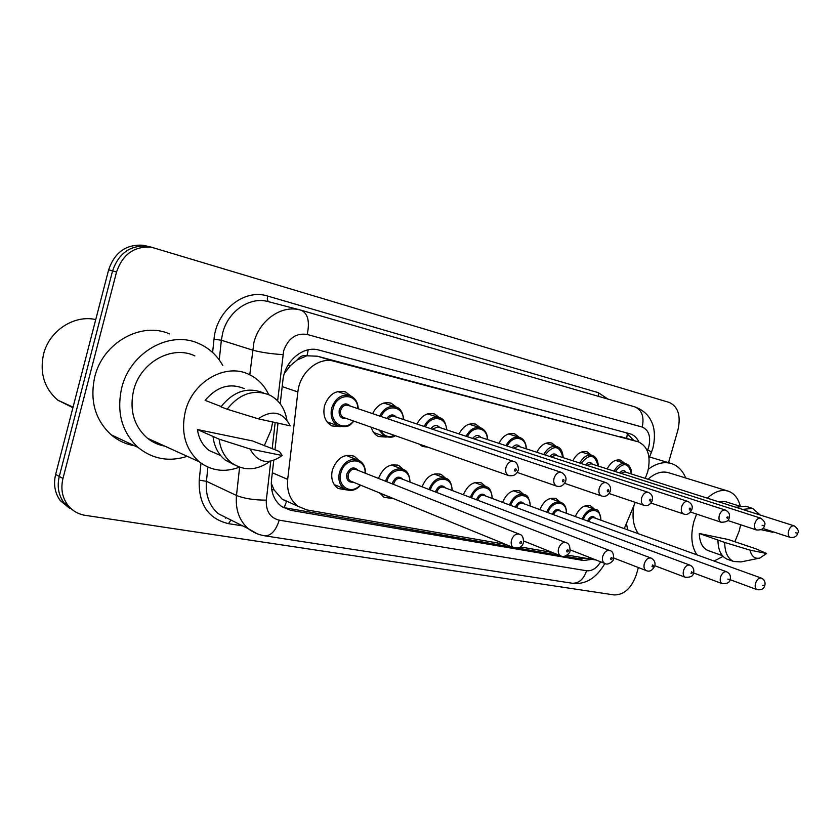 <?xml version="1.0" encoding="UTF-8"?>
<svg xmlns="http://www.w3.org/2000/svg" width="840" height="840" viewBox="0 0 840 840"><rect width="100%" height="100%" fill="white"/><g stroke="black" fill="none" stroke-linecap="round" stroke-linejoin="round"><path stroke-width="1.26" d="M346.899 489.93L338.205 488.502C332.504 484.47 330.572 478.233 332.409 469.812C337.218 457.737 344.558 453.264 354.428 456.393L358.89 460.373M391.986 498.425L384.006 497.322L379.669 492.944M340.442 426.678L331.873 425.901C325.048 421.89 322.602 415.139 324.544 405.657C328.87 394.264 335.853 389.687 345.503 391.933L350.983 396.081M386.337 437.073L378.473 436.495C374.881 434.784 372.477 431.697 371.249 427.245M428.127 447.248L422.499 446.481L419.003 444.034M645.246 478.391L647.755 471.681C651.158 456.362 647.976 446.397 638.232 441.808L334.068 361.253C318.602 356.517 299.691 372.309 297.864 391.976L287.69 479.388C286.681 491.284 290.136 500.262 298.053 506.31L306.789 509.922L505.606 544.373M297.192 359.961L306.999 355.698C303.188 354.911 299.922 356.328 297.192 359.961L290.556 365.463L284.361 373.411M271.268 483.263L274.008 489.804L282.041 499.044L286.534 501.459L284.151 507.801M637.98 441.735L317.331 356.202L307.461 355.814M624.267 528.633L635.24 502.352M567.221 555.051L596.106 560.018M520.59 546.966L552.342 552.468M539.837 509.607C543.932 500.546 549.36 496.892 556.133 498.656L560.007 502.016M502.572 502.352C506.804 492.849 512.537 489.069 519.771 491.012L523.793 494.498M463.365 494.75C467.744 484.754 473.812 480.837 481.572 483L485.699 486.581M422.069 486.78C426.594 476.217 433.031 472.154 441.378 474.569L445.631 478.265M378.494 478.422C383.177 467.208 390.033 462.977 399.053 465.717L403.421 469.539M575.305 516.537C579.264 507.864 584.42 504.326 590.772 505.932L594.5 509.177M572.838 460.793C576.734 453.548 581.5 450.576 587.16 451.857L591.308 455.102M536.802 452.277C540.845 444.759 545.853 441.704 551.849 443.1L556.196 446.45M498.918 443.331C503.108 435.53 508.389 432.38 514.742 433.892L519.298 437.378M459.029 433.933C463.386 425.796 468.941 422.562 475.724 424.211L480.48 427.822M416.976 424.043C421.502 415.538 427.382 412.199 434.616 414.026L439.593 417.774C433.282 416.147 428.117 419.034 424.074 426.416M372.561 413.627C377.276 404.712 383.512 401.257 391.272 403.274L396.491 407.211M607.142 468.909C610.9 461.916 615.457 459.018 620.802 460.205L624.771 463.334M638.379 567.536L636.342 574.644C631.491 588.221 624.089 594.982 614.114 594.93L85.302 515.351C78.046 514.174 72.167 510.709 67.683 504.966C62.171 497.343 60.606 488.513 62.968 478.485L116.55 271.992L112.57 270.9C118.671 253.281 130.221 245.049 147.21 246.204L150.969 247.065L147.21 246.204C130.221 245.049 118.671 253.281 112.57 270.9L59.283 476.438L112.57 270.9L108.633 269.829C114.702 252.284 126.21 244.094 143.157 245.259L146.905 246.109M73.658 510.731L63.998 502.814C58.495 495.212 56.931 486.423 59.283 476.438C56.931 486.423 58.495 495.212 63.998 502.814L73.658 510.731M69.972 508.568L60.343 500.682C54.852 493.112 53.288 484.355 55.629 474.421L108.633 269.829M638.946 442.05C636.909 437.776 633.958 435.026 630.115 433.818L319 350.091C303.524 345.303 284.655 360.875 282.891 380.415L280.224 403.778M626.283 432.779L633.938 440.548M116.55 271.992C122.682 254.289 134.264 246.015 151.305 247.17L669.312 402.465C678.185 406.675 681.051 415.874 677.922 430.048L668.535 462.693M273.735 460.519L271.488 480.092C270.532 491.673 273.903 500.483 281.6 506.51L290.661 510.321L583.506 560.511L591.98 559.335M277.998 423.161L274.974 449.673M512.579 547.218L283.028 507.465M585.154 558.159L578.676 558.6L564.743 556.206M559.356 555.272L518.038 548.163M648.396 469.13C656.418 463.239 664.125 461.391 671.528 463.596C677.901 465.759 682.637 470.568 685.745 478.013M696.927 554.851C691.331 546.325 690.354 535.122 693.998 521.231L696.591 514.08M707.343 498.183C714.577 491.505 721.591 489.174 728.385 491.201C734.15 493.29 738.087 498.162 740.208 505.806M740.659 524.759L739.211 530.985L734.853 541.758M647.986 479.262C655.116 472.92 662.088 470.768 668.913 472.805L727.818 491.022M758.961 558.254L741.027 561.918L733.656 561.498C727.766 558.674 724.784 552.321 724.71 542.462L699.3 533.516L728.353 539.532L756.021 548.856L766.584 553.486L759.77 558.096C754.75 559.03 751.496 556.385 750.025 550.137L766.584 553.486M708.803 550.809L707.826 550.462C702.429 547.922 699.583 542.273 699.3 533.516M750.025 550.137L724.71 542.462M728.007 559.493L726.947 559.115C721.046 556.279 718.053 549.948 717.969 540.13M718.043 501.596L725.235 501.564L739.221 506.006M723.041 556.395L714.074 561.036M638.389 533.726C633.318 526.533 631.848 517.052 634.011 505.292M627.659 529.851L626.441 523.404M772.695 531.668L772.811 532.266L761.155 529.694M742.591 509.418L752.556 508.379L760.221 515.035M735.798 507.255L745.763 506.237L752.042 508.221M72.912 407.683L57.813 400.176C44.341 388.416 39.575 373.149 43.502 354.365C49.087 330.803 74.046 314.559 95.739 319.557M187.257 456.33C169.071 462.137 152.68 459.165 138.075 447.437C121.853 432.169 116.392 412.325 121.695 387.891C130.095 352.422 169.512 330.33 198.072 343.235C208.719 347.729 216.951 355.131 222.768 365.442M134.505 445.757C125.769 444.234 117.968 440.57 111.111 434.763C95.109 419.843 89.66 400.554 94.752 376.877C102.827 342.52 141.403 321.269 169.554 333.911M239.421 467.177C224.679 472.71 211.281 470.904 199.216 461.759C185.346 449.274 180.716 432.526 185.304 411.526C192.518 381.465 225.687 362.775 248.871 374.367C257.754 378.536 264.369 385.287 268.706 394.622M272.664 421.985L271.11 430.028L264.285 445.757M164.787 446.114C158.393 444.969 152.639 442.355 147.504 438.27C133.959 426.279 129.308 410.361 133.581 390.516C140.291 362.135 172.253 344.726 194.88 355.919M270.05 461.381C256.736 470.705 243.925 471.209 231.62 462.913C224.511 457.254 220.353 449.337 219.156 439.173L197.431 429.544L252.556 440.958L279.373 451.479L282.219 455.49C268.527 465.129 257.817 462.966 250.068 448.98L282.219 455.49M220.49 455.469L209.087 450.481C202.65 445.473 198.765 438.491 197.431 429.544M250.068 448.98L219.156 439.173M234.518 464.877L225.488 460.215C218.39 454.577 214.242 446.702 213.035 436.601M221.162 406.539L205.17 400.376C216.804 386.6 229.824 382.673 244.23 388.594M159.484 443.709L157.878 444.224M258.163 418.782C272.202 409.364 282.891 411.716 290.209 425.849L258.163 418.782L227.126 409.217C239.726 393.477 253.974 388.794 269.871 395.168C279.163 400.113 284.823 408.303 286.829 419.738M227.126 409.217L220.952 406.833C233.489 391.199 247.684 386.558 263.54 392.921M287.942 365.264L290.556 365.463M626.63 438.406L627.449 433.325M578.875 558.631L579.6 557.193M271.719 489.709L274.008 489.804M306.999 355.698L308.259 349.808M620.12 436.495L637.791 441.683M272.328 472.752L287.69 479.388M282.188 386.6L297.864 391.976M317.331 356.202L334.068 361.253M55.629 474.421L62.968 478.485M647.315 450.849L648.753 446.933C651 436.622 648.827 429.996 642.243 427.067L307.209 334.467C296.09 332.766 288.225 338.226 283.626 350.868L277.651 400.817M301.466 310.338L634.767 406.854C641.886 409.994 644.385 416.724 642.243 427.067M249.774 374.787L253.901 342.531C259.455 320.197 281.348 304.931 299.723 309.866L301.319 310.286C307.944 313.541 309.907 321.594 307.209 334.467M652.953 447.909C656.534 432.369 652.565 423.581 651.399 421.481C650.265 418.824 646.349 411.075 634.767 406.854L301.319 310.286L267.624 301.455C249.491 296.594 228.029 311.304 222.695 332.945L221.351 340.242L252.494 350.07C260.568 352.306 270.711 353.829 282.912 354.637M212.615 352.485L214.011 339.15C216.31 310.464 244.545 288.33 267.645 296.058L598.353 392.679L598.689 396.406M598.353 392.679L607.992 399.105M242.718 525.903L228.48 523.656C208.215 518.742 198.46 504.242 199.216 480.165L201.002 463.124M257.219 533.788L248.304 528.696C239.253 520.684 235.316 509.607 236.492 495.474L206.419 481.288C205.338 495.012 209.265 505.806 218.222 513.66L230.066 519.582M270.753 461.276L266.322 500.147C254.268 500.136 244.325 498.582 236.492 495.474L239.6 467.24M214.011 339.15L221.351 340.242L219.261 359.951M207.921 467.103L206.419 481.288L199.216 480.165M275.173 422.531L272.192 448.728M266.322 500.147C265.818 511.182 270.123 517.86 279.216 520.17L586.593 570.759C591.969 571.242 596.673 568.26 600.695 561.824M230.958 520.023L228.48 523.656M267.645 296.058C266.994 299.082 267.425 300.993 268.926 301.802M279.216 520.17C275.93 530.576 271.142 535.784 264.873 535.826L264.359 535.742M586.593 570.759C583.653 579.275 578.875 583.433 572.282 583.244L571.767 583.159M647.755 449.788C650.664 451.458 651.819 452.477 651.221 452.834L649.068 457.989M225.939 517.514L225.635 518.144M578.676 558.6L583.506 560.511M286.146 508.242L290.661 510.321M619.637 472.92C622.125 470.127 624.309 469.928 626.168 472.3M797.727 533.221C796.772 536.519 794.251 537.904 790.157 537.38C788.329 536.382 787.825 534.198 788.624 530.827C789.978 527.142 791.816 525.483 794.125 525.84L624.771 471.86L620.938 473.34M795.627 532.802L796.803 533.064L795.627 532.802M614.061 471.135C617.4 465.129 621.38 462.661 626 463.712L615.437 460.415M631.386 473.97C628.688 462.462 623.322 461.654 615.3 471.534M582.12 519.026C585.638 511.34 590.195 508.211 595.801 509.639C598.017 509.019 599.76 512.547 601.02 520.244M600.758 520.149C601.682 507.78 587.559 507.056 583.338 519.466M757.228 589.712L756.935 589.606C755.234 588.546 754.761 586.425 755.538 583.233C757.019 579.306 758.982 577.605 761.45 578.13C764.4 579.548 765.534 581.984 764.851 585.438M763.833 585.449L762.615 585.239L763.833 585.449M761.166 578.036L594.163 517.766C591.938 517.178 590.121 518.395 588.693 521.43M587.475 520.979C590.121 516.18 592.799 515.277 595.497 518.249M585.596 464.909C588.2 461.958 590.499 461.727 592.505 464.216M764.369 525.735C763.98 528.749 761.376 530.177 756.588 530.009C754.667 528.958 754.121 526.712 754.929 523.268C756.325 519.456 758.247 517.766 760.694 518.164L591.034 463.743L586.919 465.339M762.122 525.284L763.361 525.567L762.122 525.284M579.8 463.04C583.264 456.813 587.444 454.272 592.326 455.417C596.022 456.729 598.006 460.278 598.269 466.064M597.986 465.98C595.046 454.094 589.407 453.254 581.07 463.449M549.832 456.509C552.562 453.38 555.009 453.117 557.183 455.731M725.193 509.995L555.597 455.228L551.187 456.95M729.13 517.829C728.879 520.811 726.212 522.281 721.109 522.228C719.093 521.115 718.505 518.794 719.324 515.267C720.773 511.34 722.788 509.607 725.382 510.058C728.952 511.928 730.202 514.5 729.141 517.776M726.705 517.346L727.377 518.49L728.007 516.779L726.705 517.346M543.816 454.556C547.407 448.077 551.796 445.463 556.983 446.702C560.563 447.584 562.643 451.248 563.231 457.685M562.926 457.59C559.724 445.294 553.78 444.423 545.107 454.976M512.232 447.699C515.088 444.36 517.692 444.066 520.044 446.817M687.782 501.406L518.364 446.271L513.607 448.151M691.835 509.46C689.703 513.765 686.942 515.277 683.561 513.975C681.44 512.809 680.799 510.416 681.639 506.804C683.141 502.751 685.262 500.976 688.013 501.48C691.698 503.559 692.979 506.195 691.856 509.397M689.22 508.945L689.945 510.122L690.596 508.368L689.892 508.074L689.22 508.945M505.964 445.641C509.702 438.9 514.322 436.202 519.845 437.546C523.772 438.837 525.966 442.617 526.407 448.886M526.082 448.781C526.397 436.685 512.516 434.511 507.286 446.082M472.626 438.438C475.619 434.868 478.391 434.532 480.953 437.43M648.123 492.303L479.168 436.853L474.023 438.9M644.049 505.344L643.745 505.239C641.529 503.99 640.836 501.532 641.676 497.837C643.24 493.637 645.488 491.82 648.407 492.398C651.798 494.078 653.1 496.776 652.323 500.514M649.488 500.031L650.265 501.26L651 499.643L650.192 499.139L649.488 500.031M466.106 436.275C469.991 429.23 474.873 426.447 480.764 427.917C485.121 429.755 487.421 433.671 487.673 439.635M487.316 439.519C487.568 426.972 472.794 424.704 467.46 436.727M546.703 512.148C550.326 504.094 555.135 500.85 561.12 502.415C564.7 503.99 566.517 507.633 566.559 513.345M566.286 513.24C567.2 500.399 552.153 499.695 547.942 512.61M685.534 577.395L685.135 577.238C690.449 577.563 693.263 576.135 693.557 572.943L722.043 583.59C720.258 582.477 719.764 580.293 720.542 577.038C722.085 572.985 724.154 571.252 726.758 571.841C729.76 573.342 730.905 575.831 730.212 579.317M729.099 579.327L727.808 579.106L729.099 579.327M726.422 571.715L559.356 510.709C556.92 510.058 554.977 511.382 553.529 514.668M552.279 514.216C554.988 509.093 557.823 508.095 560.774 511.224M509.471 504.945C513.219 496.471 518.301 493.101 524.706 494.834C527.447 494.771 529.337 498.53 530.376 506.111M530.072 505.995C531.006 492.639 514.931 491.957 510.752 505.418M654.864 565.74L685.135 577.238C683.277 576.051 682.752 573.804 683.54 570.497C685.135 566.286 687.33 564.522 690.102 565.194C693.189 566.948 694.355 569.499 693.588 572.838M692.37 572.859L691.656 571.746L691.016 573.478L692.37 572.859M689.693 565.037L522.795 503.307C520.107 502.593 518.038 504.021 516.579 507.612M515.298 507.129C518.059 501.648 521.062 500.556 524.297 503.864M470.295 497.396C474.159 488.45 479.546 484.943 486.444 486.864C489.457 487.137 491.421 491.022 492.334 498.509M492.009 498.393C492.954 484.459 475.724 483.83 471.608 497.889M476.406 499.727L476.406 499.706C479.199 493.826 482.381 492.629 485.94 496.115M650.79 557.97L484.355 495.516C481.435 494.729 479.231 496.251 477.75 500.084L477.708 500.22M646.517 570.686L646.034 570.497C644.112 569.236 643.545 566.926 644.343 563.567C646.023 559.199 648.333 557.393 651.284 558.159C654.423 560.059 655.589 562.663 654.812 565.971M653.457 566.002L652.701 564.858L651.976 566.444L652.775 566.895L653.457 566.002M430.868 428.694C433.997 424.862 436.968 424.483 439.761 427.55M606.008 482.632L437.871 426.919L432.296 429.167M601.828 496.072L601.461 495.947C599.13 494.624 598.395 492.082 599.246 488.303C600.873 483.945 603.246 482.097 606.365 482.748C609.861 484.743 611.195 487.526 610.355 491.085M607.278 490.57C607.394 492.146 607.919 492.261 608.853 490.928C608.738 489.353 608.223 489.237 607.278 490.57M446.471 429.765C446.67 416.735 430.889 414.372 425.46 426.878M395.199 435.666C393.824 437.304 390.358 437.588 384.815 436.527L378.913 429.933M380.73 430.574C383.933 436.244 388.521 437.861 394.485 435.414M386.778 418.435C390.044 414.298 393.215 413.858 396.291 417.113M561.204 472.343L394.286 416.441C391.997 415.727 389.981 416.546 388.217 418.929M556.92 486.224L556.469 486.056C554.022 484.649 553.235 482.024 554.085 478.17C555.797 473.634 558.317 471.733 561.655 472.49C565.309 474.957 566.664 477.813 565.708 481.047M562.37 480.501C562.506 482.129 563.062 482.255 564.039 480.879C563.913 479.252 563.356 479.126 562.37 480.501M379.68 416.031C383.891 408.261 389.382 405.279 396.155 407.075C400.197 407.967 402.738 412.146 403.788 419.622M403.358 419.486C403.515 405.909 386.61 403.452 381.098 416.514M354.018 421.176C350.427 423.969 350.028 428.327 338.205 425.911C332.136 422.363 329.973 416.378 331.695 407.946C335.548 397.824 341.744 393.76 350.28 395.787C355.215 397.94 357.872 402.266 358.27 408.786M357.819 408.629C357.924 392.952 336.882 392.469 333.175 408.366C328.713 422.719 344.778 432.411 353.546 421.019M346.122 418.404C340.83 418.929 338.541 416.062 339.245 409.805C342.258 403.494 345.965 402.255 350.354 406.098M513.429 461.37L348.233 405.374C344.778 404.513 342.279 406.119 340.715 410.214C340.011 413.637 340.904 416.042 343.392 417.449L508.483 475.503C505.932 474.002 505.082 471.282 505.943 467.355C507.738 462.63 510.426 460.698 514.006 461.559C517.944 461.99 519.141 470.694 518.133 470.358M509.04 475.713L508.483 475.503C513.25 476.459 516.453 474.789 518.091 470.484M514.49 469.77C514.647 471.45 515.245 471.587 516.274 470.169C516.117 468.489 515.519 468.353 514.49 469.77M429.019 489.479C433.01 479.997 438.721 476.343 446.166 478.495C449.505 479.199 451.542 483.21 452.288 490.529M451.931 490.392C452.897 475.829 434.364 475.262 430.353 490.004M435.425 491.967L435.53 491.568C438.438 485.51 441.777 484.302 445.546 487.967M609.525 550.462L443.888 487.326C440.78 486.433 438.459 487.977 436.905 491.957L436.779 492.492M605.136 563.567L604.548 563.336C602.553 562.002 601.954 559.629 602.763 556.216C604.517 551.659 606.974 549.822 610.134 550.694C612.518 551.155 613.704 553.812 613.673 558.684M612.192 558.736C612.087 557.225 611.573 557.13 610.659 558.464C610.764 559.976 611.268 560.059 612.192 558.736M385.466 481.183C389.571 471.082 395.671 467.25 403.746 469.697C407.411 470.894 409.521 475.041 410.067 482.129M409.679 481.981C410.676 466.704 390.663 466.231 386.831 481.719M392.217 483.851L392.417 482.979C395.451 476.731 398.969 475.534 402.969 479.378M565.667 542.493L401.226 478.695C397.919 477.677 395.462 479.241 393.824 483.378L393.614 484.407M561.151 556.006L560.448 555.712C558.39 554.284 557.76 551.849 558.569 548.404C560.427 543.638 563.042 541.769 566.423 542.787C568.911 543.428 570.098 546.147 569.972 550.946M568.323 550.998C568.197 549.444 567.651 549.339 566.696 550.715C566.822 552.279 567.368 552.374 568.323 550.998M379.985 493.458L389.004 496.755M334.173 484.544L344.62 488.911C339.549 485.342 337.838 479.808 339.476 472.322C343.749 461.591 350.259 457.622 358.995 460.425C363.332 462.851 365.495 467.135 365.495 473.277M365.064 473.109C366.114 457.212 344.736 456.614 340.925 472.731C336.693 486.339 351.404 495.443 360.245 485.016M353.22 482.139C348.243 482.528 346.132 479.787 346.868 473.918C350.049 467.46 353.756 466.263 358.008 470.316M518.952 533.999L356.192 469.602C352.674 468.416 350.049 470.001 348.317 474.327C347.655 477.362 348.358 479.588 350.427 481.005L513.461 547.586C511.35 546.063 510.689 543.564 511.497 540.078C513.471 535.091 516.274 533.19 519.908 534.377C522.47 535.196 523.645 537.968 523.446 542.692M521.619 542.776C521.472 541.159 520.884 541.054 519.876 542.462C520.034 544.078 520.611 544.183 521.619 542.776M514.322 547.964L513.461 547.586C518.637 548.783 521.944 547.228 523.383 542.924M282.041 499.044L298.053 506.31M514.742 433.892L514.216 433.724M475.724 424.211L475.072 424.011M434.616 414.026L433.818 413.763M391.272 403.274L390.274 402.948M345.503 391.933L344.232 391.524M590.772 505.932L590.026 505.669M556.133 498.656L555.25 498.341M519.771 491.012L518.721 490.634M481.572 483L480.302 482.538M441.378 474.569L439.834 474.002M399.053 465.717L397.152 465.003M354.428 456.393L352.055 455.49M143.157 245.259L151.305 247.17M60.343 500.682L67.683 504.966M604.884 563.482C596.284 578.288 585.407 584.871 572.282 583.244L264.873 535.826C258.762 534.881 253.228 532.508 248.304 528.696L229.908 519.498M652.942 447.962L651.368 452.477M790.157 537.38L762.825 528.444M797.738 533.18C799.145 531.153 797.937 528.707 794.125 525.84M631.649 474.054C631.407 468.374 629.517 464.93 626 463.712M595.13 509.407L585.081 505.848M764.831 585.522C763.791 588.976 761.166 590.341 756.935 589.606L730.097 579.684M756.588 530.009L727.661 520.475M591.99 455.312L581.522 452.025M764.379 525.693C765.818 523.614 764.589 521.115 760.694 518.164M721.109 522.228L690.459 512.043M556.574 446.576L545.916 443.205M683.561 513.975L651.032 503.076M519.351 437.388L508.494 433.933M609.178 493.531L643.745 505.239C647.294 506.499 650.15 504.956 652.302 500.598M480.165 427.728L469.108 424.179M560.332 502.131L550.126 498.477M722.043 583.59C727.104 583.937 729.824 582.54 730.181 579.411M523.761 494.487L513.408 490.739M485.3 486.455L474.81 482.591M654.77 566.107C652.207 570.686 649.299 572.145 646.034 570.497L613.82 558.065M670.971 463.428L649.499 456.95M722.369 555.629L707.826 550.462M733.656 561.498L726.947 559.115M220.668 455.553L209.087 450.481M231.62 462.913L225.488 460.215M199.216 461.759L147.504 438.27M138.075 447.437L111.111 434.763M73.048 407.148L57.813 400.176M564.669 483.346L601.461 495.947C605.262 497.196 608.223 495.6 610.333 491.18M438.858 417.532L427.602 413.899M446.849 429.891C445.641 422.257 443.226 418.226 439.593 417.774M517.23 472.447L556.469 486.056C560.606 487.253 563.672 485.615 565.677 481.163M384.815 436.527L373.737 432.59M395.241 406.781L383.796 403.043M338.205 425.911L327.033 421.869M349.115 395.399L337.502 391.577M444.78 477.981L434.165 474.023M613.63 558.841C614.428 559.755 608.454 566.223 604.548 563.336L570.182 549.853M402.034 469.046L391.314 464.982M569.919 551.135C570.749 552.163 564.564 558.726 560.448 555.712L523.698 541.023M390.411 497.721L394.317 498.929M356.853 459.606L346.07 455.438M344.62 488.911C350.417 491.788 355.772 490.55 360.675 485.184"/></g></svg>
